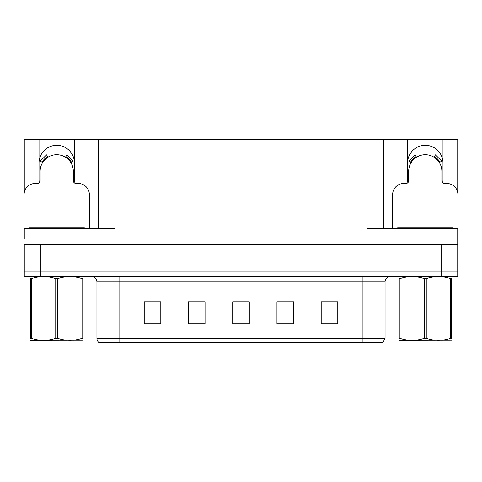 <?xml version="1.0" encoding="UTF-8"?>
<svg xmlns="http://www.w3.org/2000/svg" width="482" height="482" viewBox="0 0 482 482"><rect width="100%" height="100%" fill="white"/><g stroke="black" fill="none" stroke-linecap="round" stroke-linejoin="round"><path stroke-width="0.72" d="M442.699 182.702A17.695 17.695 0 0 0 442.97 179.611L442.97 139.244L457.731 139.244L457.731 192.637M74.156 182.702A17.695 17.695 0 0 0 74.427 179.611L74.427 139.244L98.37 139.244L98.37 228.836M39.03 163.024A17.695 17.695 0 0 1 56.731 145.323A17.695 17.695 0 0 1 74.427 163.024M98.37 139.244L367.037 139.244L367.037 228.836L457.731 228.836L457.731 244.32L24.269 244.32L24.269 271.969L40.856 271.969L24.269 271.969L24.269 276.397L40.856 276.397L40.856 271.969L441.144 271.969L40.856 271.969L40.856 244.32M24.269 238.789L24.269 228.836L114.963 228.836L114.963 139.244M39.301 182.702A17.695 17.695 0 0 1 39.03 179.611L39.03 139.244L24.269 139.244L24.269 192.637M40.856 276.397L457.731 276.397L457.731 271.969L441.144 271.969L457.731 271.969L457.731 238.789M367.037 139.244L383.63 139.244L383.63 228.836L383.63 139.244L407.573 139.244L407.573 179.611A17.695 17.695 0 0 0 407.844 182.702M442.97 139.244L407.573 139.244M39.03 139.244L74.427 139.244M442.97 163.024A17.695 17.695 0 0 0 425.269 145.323A17.695 17.695 0 0 0 407.573 163.024M385.064 338.334L382.853 342.756L362.946 342.756L362.946 338.334L385.064 338.334L385.064 281.922A5.531 5.531 0 0 1 390.595 276.397M362.946 342.756L99.147 342.756A5.531 5.531 0 0 1 96.936 338.334L96.936 281.922C96.605 278.566 94.761 276.722 91.405 276.397M337.78 323.898L337.78 301.78L321.193 301.78L321.193 323.898L337.78 323.898M293.538 323.898L293.538 301.78L276.945 301.78L276.945 323.898L293.538 323.898M160.807 323.898L160.807 301.78L144.22 301.78L144.22 323.898L160.807 323.898M205.055 323.898L205.055 301.78L188.462 301.78L188.462 323.898L205.055 323.898M249.296 323.898L249.296 301.78L232.704 301.78L232.704 323.898L249.296 323.898M96.936 338.334L119.054 338.334L119.054 342.756L111.691 342.756M321.193 301.889L337.117 301.889M328.82 301.889L321.801 301.889M190.95 301.889L199.247 301.889M160.313 301.889L153.288 301.889M144.992 301.889L160.807 301.889M282.862 301.889L291.158 301.889M236.909 301.889L245.205 301.889M89.357 228.836L89.357 194.547A11.062 11.062 0 0 0 78.295 183.485L76.084 183.485A2.765 2.765 0 0 1 73.318 180.72L73.318 171.315A16.593 16.593 0 0 0 56.731 154.728A16.593 16.593 0 0 0 40.139 171.315L40.139 180.72A2.765 2.765 0 0 1 37.373 183.485L35.162 183.485A11.062 11.062 0 0 0 24.1 194.547L24.1 233.258A11.062 11.062 0 0 1 24.269 233.258M65.468 157.216L66.926 154.867L73.18 161.121L70.83 162.579M42.627 162.579L40.277 161.121L46.531 154.867L47.989 157.216M457.731 233.258A11.062 11.062 0 0 1 457.9 233.258L457.9 194.547A11.062 11.062 0 0 0 446.838 183.485L444.627 183.485A2.765 2.765 0 0 1 441.861 180.72L441.861 171.315A16.593 16.593 0 0 0 425.269 154.728A16.593 16.593 0 0 0 408.682 171.315L408.682 180.72A2.765 2.765 0 0 1 405.916 183.485L403.705 183.485A11.062 11.062 0 0 0 392.643 194.547L392.643 228.836M434.011 157.216L435.469 154.867L441.723 161.121L439.373 162.579M411.17 162.579L408.82 161.121L415.074 154.867L416.532 157.216M29.077 228.836L29.077 227.727L84.38 227.727L84.38 228.836M397.62 228.836L397.62 227.727L452.923 227.727L452.923 228.836M83.067 340.256L30.39 340.346M83.067 338.671L83.067 338.31C83.067 340.991 83.067 340.991 83.067 338.31L82.091 338.31L82.091 278.632C73.993 275.951 65.865 275.951 57.707 278.632L55.749 278.632C47.658 275.951 39.53 275.951 31.372 278.632L30.39 278.632C30.39 275.951 30.39 275.951 30.39 278.632L30.39 278.265M57.707 278.632L57.707 338.31C65.799 340.991 73.927 340.991 82.091 338.31M57.707 338.31L55.749 338.31L55.749 278.632M83.067 278.271L83.067 278.632C83.067 275.951 83.067 275.951 83.067 278.632L82.091 278.632M83.067 276.65L82.723 276.397M83.067 278.632L83.067 338.31M31.372 278.632L31.372 338.31L30.39 338.31L30.39 278.632M31.372 338.31C39.464 340.991 47.591 340.991 55.749 338.31M30.39 338.31C30.39 340.991 30.39 340.991 30.39 338.31L30.39 338.671M451.61 340.256L398.933 340.346M451.61 338.671L451.61 338.31C451.61 340.991 451.61 340.991 451.61 338.31L450.628 338.31L450.628 278.632C442.536 275.951 434.409 275.951 426.251 278.632L424.293 278.632C416.201 275.951 408.073 275.951 399.909 278.632L398.933 278.632C398.933 275.951 398.933 275.951 398.933 278.632L398.933 278.265M426.251 278.632L426.251 338.31C434.342 340.991 442.47 340.991 450.628 338.31M426.251 338.31L424.293 338.31L424.293 278.632M451.61 278.271L451.61 278.632C451.61 275.951 451.61 275.951 451.61 278.632L450.628 278.632M451.61 276.65L451.266 276.397M451.61 278.632L451.61 338.31M399.909 278.632L399.909 338.31L398.933 338.31L398.933 278.632M399.909 338.31C408.007 340.991 416.135 340.991 424.293 338.31M398.933 338.31C398.933 340.991 398.933 340.991 398.933 338.31L398.933 338.671M441.144 244.32L441.144 276.397M362.946 276.397L362.946 281.922L96.936 281.922M385.064 281.922L362.946 281.922L362.946 338.334L119.054 338.334L119.054 276.397M249.296 323.133L232.704 323.133M205.055 323.133L188.462 323.133M160.807 323.133L144.22 323.133M293.538 323.133L276.945 323.133M337.78 323.133L321.193 323.133M71.463 162.187A17.334 17.334 0 0 0 65.859 156.584M47.598 156.584A17.334 17.334 0 0 0 41.994 162.187M70.987 162.482A16.774 16.774 0 0 0 65.564 157.06M47.893 157.06A16.774 16.774 0 0 0 42.47 162.482M440.006 162.187A17.334 17.334 0 0 0 434.403 156.584M416.141 156.584A17.334 17.334 0 0 0 410.537 162.187M439.53 162.482A16.774 16.774 0 0 0 434.107 157.06M416.436 157.06A16.774 16.774 0 0 0 411.013 162.482M81.615 227.727L81.615 228.836M31.842 227.727L31.842 228.836M450.158 227.727L450.158 228.836M400.385 227.727L400.385 228.836M30.734 276.397L30.39 276.596M399.277 276.397L398.933 276.596"/></g></svg>
